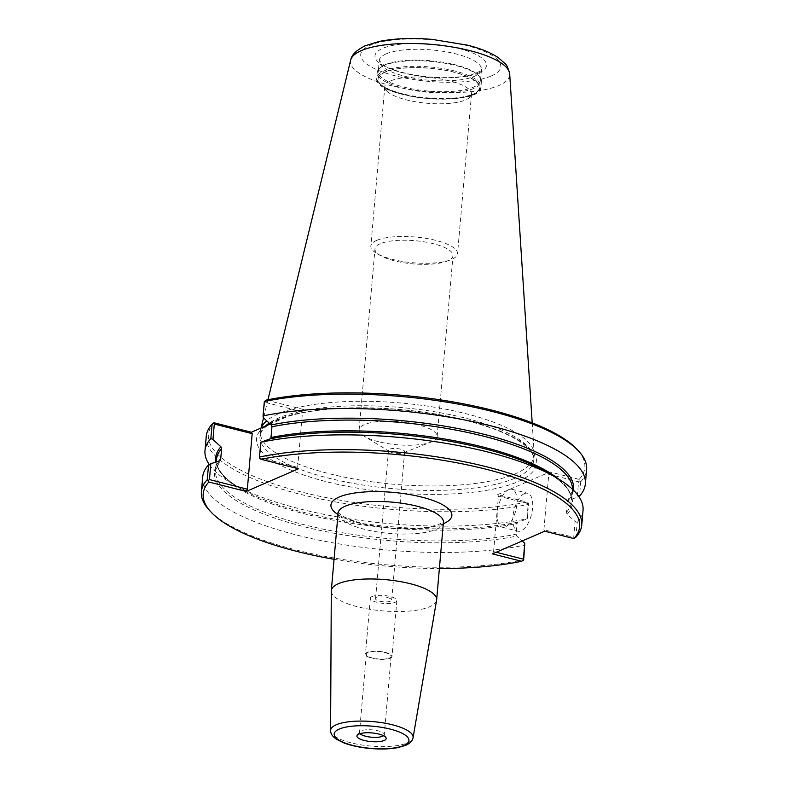 <?xml version="1.0" encoding="UTF-8"?>
<svg xmlns="http://www.w3.org/2000/svg" width="788" height="788" viewBox="0 0 788 788"><rect width="100%" height="100%" fill="white"/><g stroke="black" fill="none" stroke-linecap="round" stroke-linejoin="round"><path stroke-width="0.59" stroke-dasharray="3.94 2.96" d="M378.536 441.704A39.164 11.613 5 0 1 364.233 436.247A39.164 11.613 5 0 1 359.141 429.775A39.164 11.613 5 0 1 417.778 424.673A39.164 11.613 5 0 1 437.163 436.601A39.164 11.613 5 0 1 431.026 442.088A39.164 11.613 5 0 1 378.536 441.704M392.542 452.706A8.097 2.403 5 0 1 389.587 451.583A8.097 2.403 5 0 1 388.543 450.244A8.097 2.403 5 0 1 400.659 449.19A8.097 2.403 5 0 1 404.668 451.652A8.097 2.403 5 0 1 403.397 452.785A8.097 2.403 5 0 1 392.542 452.706M380.249 243.738A39.164 11.613 -175 0 0 374.97 248.87A39.164 11.613 -175 0 0 380.555 255.637A39.164 11.613 -175 0 0 394.364 260.798A39.164 11.613 -175 0 0 446.323 261.389A39.164 11.613 -175 0 0 452.992 255.696A39.164 11.613 -175 0 0 424.634 241.916A39.164 11.613 -175 0 0 380.249 243.738M387.666 597.659A8.097 2.403 5 0 1 391.675 600.121A8.097 2.403 5 0 1 383.401 601.815A8.097 2.403 5 0 1 375.551 598.713A8.097 2.403 5 0 1 387.666 597.659M331.295 591.03A52.865 15.681 -175 0 0 370.222 609.351A52.865 15.681 -175 0 0 429.519 606.799A52.865 15.681 -175 0 0 436.591 600.239M334.053 559.303A188.943 56.046 -175 0 0 439.389 568.512M383.549 735.716A12.431 3.684 -175 0 0 384.268 734.623A12.431 3.684 -175 0 0 384.12 733.943A12.431 3.684 -175 0 0 374.172 730.082A12.431 3.684 -175 0 0 361.17 730.821A12.431 3.684 -175 0 0 359.752 731.816A12.431 3.684 -175 0 0 359.495 732.456A12.431 3.684 -175 0 0 360.008 733.658M368.016 652.592A12.431 3.684 -175 0 0 366.341 654.217A12.431 3.684 -175 0 0 375.344 658.591A12.431 3.684 -175 0 0 389.43 658.019A12.431 3.684 -175 0 0 391.114 656.384A12.431 3.684 -175 0 0 382.101 652.011A12.431 3.684 -175 0 0 368.016 652.592M390.188 658.207A13.317 3.95 -175 0 0 391.991 656.463A13.317 3.95 -175 0 0 382.347 651.774A13.317 3.95 -175 0 0 367.257 652.395A13.317 3.95 -175 0 0 365.455 654.139A13.317 3.95 -175 0 0 375.108 658.827A13.317 3.95 -175 0 0 390.188 658.207M372.143 596.516A13.317 3.95 -175 0 0 370.35 598.259A13.317 3.95 -175 0 0 379.993 602.948A13.317 3.95 -175 0 0 395.084 602.327A13.317 3.95 -175 0 0 396.876 600.584A13.317 3.95 -175 0 0 387.233 595.895A13.317 3.95 -175 0 0 372.143 596.516M259.538 458.281L259.754 457.739L297.647 467.343L298.465 468.781M261.143 441.94L259.754 457.739M297.647 467.343L302.503 411.838L264.61 402.235L263.261 417.66M264.551 400.974L264.61 402.235M567.35 501.641A178.669 52.993 -175 0 0 572.472 490.697L567.754 500.666L577.21 497.228L578.559 481.803L548.763 474.248L543.907 529.763L573.703 537.308L575.092 521.508L567.153 514.229L566.414 512.397L567.35 501.641L568.375 500.252A179.644 53.288 -175 0 0 573.467 490.215M214.011 422.762A188.943 56.046 -175 0 0 301.932 492.136A188.943 56.046 -175 0 0 526.886 502.064L497.632 494.647L549.916 471.963L579.17 479.38L580.746 481.704L579.485 496.095L577.21 497.228M266.295 400.077L303.646 409.543L302.503 411.838M206.249 436.296A190.903 56.628 -175 0 0 319.8 498.834A190.903 56.628 -175 0 0 528.531 504.359L528.462 503.099L526.886 502.064M209.253 464.556A190.903 56.628 -175 0 0 232.204 483.655A190.903 56.628 -175 0 0 527.27 518.75L528.531 504.359M579.17 479.38A188.943 56.046 -175 0 0 577.023 449.377M264.689 426.456A140.589 41.705 -175 0 0 341.431 485.142A140.589 41.705 -175 0 0 521.764 479.843A140.589 41.705 -175 0 0 467.018 420.506A140.589 41.705 -175 0 0 290.329 415.325L303.646 409.543M209.263 510.151A190.903 56.628 -175 0 0 523.675 559.864M579.732 480.857L578.559 481.803M549.916 471.963L548.763 474.248M580.746 481.704A190.903 56.628 -175 0 0 586.607 469.569M543.907 529.763L544.725 531.201M573.703 537.308L574.718 538.165M575.092 521.508L577.18 522.444L575.89 537.209M577.18 522.444A190.903 56.628 -175 0 0 583.041 510.319M496.194 552.25L493.593 551.59L492.451 553.885M493.593 551.59L498.449 496.085L528.246 503.63L526.896 519.065L518.051 522.089L517.036 523.478L516.091 534.234L516.83 536.067L522.188 540.972M528.462 503.099L528.246 503.63M498.449 496.085L497.632 494.647M508.743 489.614A19.582 8.973 104.2 0 1 511.924 489.259A19.582 8.973 104.2 0 1 516.504 507.206A19.582 8.973 104.2 0 1 505.482 526.867A19.582 8.973 104.2 0 1 502.301 527.221A19.582 8.973 104.2 0 1 497.721 509.284A19.582 8.973 104.2 0 1 508.743 489.614M524.424 493.593A19.582 8.973 -75.8 0 0 513.402 513.254A19.582 8.973 -75.8 0 0 517.982 531.201A19.582 8.973 -75.8 0 0 521.163 530.846A19.582 8.973 -75.8 0 0 532.186 511.176A19.582 8.973 -75.8 0 0 527.605 493.239A19.582 8.973 -75.8 0 0 524.424 493.593M269.466 423.343A140.589 41.705 -175 0 1 290.329 415.325L270.235 424.043M202.683 477.036A190.903 56.628 -175 0 0 316.234 539.573A190.903 56.628 -175 0 0 524.966 545.099M376.703 240.389A43.517 12.903 -175 0 0 370.843 246.102A43.517 12.903 -175 0 0 377.048 253.618A43.517 12.903 -175 0 0 450.125 260.01A43.517 12.903 -175 0 0 451.682 259.39A43.517 12.903 -175 0 0 457.542 253.687A43.517 12.903 -175 0 0 426.022 238.37A43.517 12.903 -175 0 0 376.703 240.389M390.661 80.888A43.517 12.903 -175 0 0 384.8 86.601A43.517 12.903 -175 0 0 386.593 90.778A43.517 12.903 -175 0 0 423.018 102.844A43.517 12.903 -175 0 0 465.629 99.899A43.517 12.903 -175 0 0 469.008 97.988A43.517 12.903 -175 0 0 471.5 94.186A43.517 12.903 -175 0 0 439.98 78.879A43.517 12.903 -175 0 0 390.661 80.888M384.908 72.25A50.905 15.1 -175 0 0 380.151 83.814A50.905 15.1 -175 0 0 422.772 97.929A50.905 15.1 -175 0 0 472.613 94.471A50.905 15.1 -175 0 0 476.563 92.255A50.905 15.1 -175 0 0 450.106 71.314A50.905 15.1 -175 0 0 384.908 72.25M384.298 65.424A52.274 15.504 -175 0 0 380.249 67.709A52.274 15.504 -175 0 0 377.255 72.289A52.274 15.504 -175 0 0 415.118 90.679A52.274 15.504 -175 0 0 474.366 88.256A52.274 15.504 -175 0 0 481.409 81.4A52.274 15.504 -175 0 0 479.252 76.377A52.274 15.504 -175 0 0 435.488 61.878A52.274 15.504 -175 0 0 384.298 65.424M385.224 64.705A51.299 15.218 -175 0 0 381.244 66.95A51.299 15.218 -175 0 0 378.309 71.442A51.299 15.218 -175 0 0 415.463 89.487A51.299 15.218 -175 0 0 473.608 87.113A51.299 15.218 -175 0 0 480.522 80.376A51.299 15.218 -175 0 0 478.405 75.451A51.299 15.218 -175 0 0 435.449 61.228A51.299 15.218 -175 0 0 385.224 64.705M350.827 59.583A79.874 23.689 -175 0 0 350.709 60.026A79.874 23.689 -175 0 0 406.657 88.906A79.874 23.689 -175 0 0 498.902 85.488A79.874 23.689 -175 0 0 509.678 73.934M261.222 427.953A137.447 40.769 -175 0 0 260.611 429.815A137.447 40.769 -175 0 0 260.316 431.637A137.447 40.769 -175 0 0 359.87 480A137.447 40.769 -175 0 0 515.648 473.627A137.447 40.769 -175 0 0 534.175 455.602A137.447 40.769 -175 0 0 534.195 453.75A137.447 40.769 -175 0 0 431.617 406.756A137.447 40.769 -175 0 0 278.834 413.611A137.447 40.769 -175 0 0 266.708 420.812M443.417 522.365A52.865 15.681 5 0 1 364.273 529.25A52.865 15.681 5 0 1 338.091 513.146M337.973 514.515A60.696 18.006 -175 0 0 361.002 523.498A60.696 18.006 -175 0 0 443.299 523.725M330.596 730.525A41.4 12.283 -175 0 0 361.081 744.867A41.4 12.283 -175 0 0 407.514 742.867A41.4 12.283 -175 0 0 413.06 737.735M567.153 514.229A179.644 53.288 -175 0 0 546.764 472.13C560.396 479.695 572.265 490.569 571.536 501.454A178.669 52.993 -175 0 0 558.091 478.68M215.853 462.054A179.644 53.288 -175 0 0 241.276 488.875A179.644 53.288 -175 0 0 518.051 522.089M232.204 483.655L241.276 488.875C227.643 481.31 215.774 470.426 216.503 459.552A178.669 52.993 -175 0 0 322.075 517.933A178.669 52.993 -175 0 0 517.036 523.478M219.488 460.813A178.669 52.993 -175 0 0 215.557 470.308A178.669 52.993 -175 0 0 321.14 528.689A178.669 52.993 -175 0 0 516.091 534.234M219.655 460.753A179.644 53.288 -175 0 0 303.41 526.542A179.644 53.288 -175 0 0 516.83 536.067M266.285 425.313A137.447 40.769 -175 0 0 259.922 436.109A137.447 40.769 -175 0 0 359.476 484.472A137.447 40.769 -175 0 0 515.263 478.099A137.447 40.769 -175 0 0 533.781 460.064A137.447 40.769 -175 0 0 465.708 418.211A137.447 40.769 -175 0 0 278.44 418.083A137.447 40.769 -175 0 0 269.181 423.087M566.414 512.397A178.669 52.993 -175 0 0 571.536 501.454L572.472 490.697A178.669 52.993 -175 0 0 572.531 489.318M472.958 94.56A51.299 15.218 -175 0 0 454.459 72.21A51.299 15.218 -175 0 0 384.574 72.161A51.299 15.218 -175 0 0 403.062 94.511A51.299 15.218 -175 0 0 472.958 94.56M455.031 71.068A52.274 15.504 -175 0 0 383.805 71.018A52.274 15.504 -175 0 0 376.762 77.874A52.274 15.504 -175 0 0 414.626 96.264A52.274 15.504 -175 0 0 473.874 93.841A52.274 15.504 -175 0 0 480.926 86.985A52.274 15.504 -175 0 0 455.031 71.068M386.169 53.88A51.299 15.218 -175 0 0 379.255 60.607A51.299 15.218 -175 0 0 416.409 78.662A51.299 15.218 -175 0 0 474.553 76.278A51.299 15.218 -175 0 0 481.468 69.551A51.299 15.218 -175 0 0 456.065 53.929A51.299 15.218 -175 0 0 386.169 53.88M478.966 72.86A55.978 16.607 -175 0 0 458.793 48.472A55.978 16.607 -175 0 0 382.535 48.413A55.978 16.607 -175 0 0 402.707 72.801A55.978 16.607 -175 0 0 478.966 72.86M491.288 75.983A70.28 20.843 -175 0 0 465.954 45.359A70.28 20.843 -175 0 0 370.212 45.29A70.28 20.843 -175 0 0 395.546 75.914A70.28 20.843 -175 0 0 491.288 75.983M403.397 452.785L431.026 442.088M389.587 451.583L364.233 436.247M437.163 436.601L452.992 255.696M359.141 429.775L374.97 248.87M388.543 450.244L375.551 598.713M404.668 451.652L391.675 600.121M337.993 512.259L341.066 515.056C345.42 518.021 352.482 520.789 362.273 523.36C381.284 527.921 400.373 529.497 419.531 528.088C428.465 527.241 435.203 525.852 439.724 523.912L443.674 521.508M359.752 731.816L357.22 735.224M384.12 733.943L386.021 737.745M366.341 654.217L359.495 732.456M391.114 656.384L384.268 734.623M370.35 598.259L365.455 654.139M396.876 600.584L391.991 656.463M502.301 527.221L517.982 531.201M511.924 489.259L527.605 493.239M216.296 461.896L215.557 470.308L220.276 460.34M260.316 431.637L259.922 436.109C261.035 428.859 269.082 422.683 284.044 417.581C302.454 411.513 326.784 408.302 357.033 407.928C395.349 407.79 431.844 412.006 466.516 420.565C497.592 428.702 518.297 438.108 528.63 448.766C532.491 453.041 534.205 456.804 533.781 460.064L534.175 455.602M446.323 261.389L450.125 260.01M380.555 255.637L377.048 253.618M384.8 86.601L370.843 246.102M471.5 94.186L457.542 253.687M469.008 97.988L476.563 92.255M386.593 90.778L380.151 83.814M377.255 72.289L376.762 77.874C372.369 98.667 481.635 108.222 480.926 86.985L481.409 81.4M381.244 66.95L380.249 67.709M478.405 75.451L479.252 76.377M480.522 80.376L481.468 69.551C479.754 69.285 487.092 69.206 470.525 75.037C463.787 76.702 455.464 77.569 445.555 77.648C430.09 77.638 415.542 75.855 401.919 72.319C393.921 70.142 387.863 67.738 383.736 65.108L379.255 60.607L378.309 71.442M509.629 73.481L509.56 72.988M267.94 399.743L263.517 417.896M261.055 428.032L260.611 429.815M532.195 422.861L534.195 453.75"/><path stroke-width="1.18" d="M413.06 737.735L436.591 600.239A52.865 15.681 -175 0 0 436.641 599.865A52.865 15.681 -175 0 0 398.354 581.258A52.865 15.681 -175 0 0 338.436 583.711A52.865 15.681 -175 0 0 331.315 590.645A52.865 15.681 -175 0 0 331.295 591.03L330.596 730.525C330.507 733.579 332.457 736.475 336.446 739.233L343.893 742.917C351.202 745.655 359.87 747.497 369.877 748.462C380.407 749.398 389.715 749.132 397.792 747.645L405.712 745.33C410.184 743.291 412.636 740.759 413.06 737.735A41.4 12.283 -175 0 0 392.591 724.832A41.4 12.283 -175 0 0 336.19 724.793A41.4 12.283 -175 0 0 330.596 730.525M578.776 496.45L579.485 496.095A190.903 56.628 -175 0 0 585.346 483.97A190.903 56.628 -175 0 0 471.795 421.422A190.903 56.628 -175 0 0 263.064 415.906L263.261 417.66L271.2 424.939L271.939 426.771L271.003 437.527L269.979 438.916A179.644 53.288 -175 0 1 546.764 472.13L555.826 477.351A190.903 56.628 -175 0 1 583.041 510.319L581.751 525.084A190.903 56.628 -175 0 1 575.89 537.209L573.989 538.608A188.943 56.046 -175 0 0 486.068 469.234A188.943 56.046 -175 0 0 261.114 459.315L298.465 468.781L246.181 491.466L208.83 482A188.943 56.046 -175 0 0 210.977 511.993A188.943 56.046 -175 0 0 334.053 559.303M439.389 568.512A188.943 56.046 -175 0 0 521.705 561.292L523.675 559.864L524.769 543.336L523.39 559.145L496.194 552.25M573.989 538.608L544.725 531.201L492.451 553.885L521.705 561.292M384.209 740.474A14.696 4.364 -175 0 0 386.021 737.745A14.696 4.364 -175 0 0 374.261 733.185A14.696 4.364 -175 0 0 358.895 734.052A14.696 4.364 -175 0 0 357.22 735.224A14.696 4.364 -175 0 0 366.302 740.927A14.696 4.364 -175 0 0 384.209 740.474M360.008 733.658A12.431 3.684 -175 0 0 370.419 737.095A12.431 3.684 -175 0 0 382.594 736.258A12.431 3.684 -175 0 0 383.549 735.716M261.114 459.315L259.538 458.281L259.469 457.02L260.759 442.255L269.979 438.916M581.751 525.084A190.903 56.628 -175 0 0 468.2 462.546A190.903 56.628 -175 0 0 259.469 457.02M263.064 415.906L264.325 401.506L266.295 400.077A188.943 56.046 -175 0 1 577.023 449.377L578.737 451.228A190.903 56.628 -175 0 0 264.325 401.506M213.282 423.215L212.11 424.161L210.849 438.552L212.947 439.497L214.297 424.062L213.282 423.215L214.011 422.762L251.372 432.228L252.19 433.666L247.333 489.181L246.181 491.466M212.11 424.161A190.903 56.628 -175 0 0 206.249 436.296L204.988 450.687A190.903 56.628 -175 0 0 209.253 464.556M210.849 438.552A190.903 56.628 -175 0 0 204.988 450.687M214.297 424.062L252.19 433.666M251.372 432.228L270.235 424.043M247.333 489.181L209.441 479.577L208.268 480.522L208.83 482M209.441 479.577L210.82 463.768L208.544 464.9L207.254 479.675L208.268 480.522M207.254 479.675A190.903 56.628 -175 0 0 201.393 491.801A190.903 56.628 -175 0 0 209.263 510.151L210.977 511.993M210.82 463.768L219.655 460.753L220.679 459.355L221.615 448.608L220.886 446.766L212.947 439.497M219.655 460.753L220.276 460.34M585.346 483.97L586.607 469.569A190.903 56.628 -175 0 0 578.737 451.228M555.826 477.351A190.903 56.628 -175 0 0 260.759 442.255M523.449 560.406L523.39 559.145M522.188 540.972L524.769 543.336M269.466 423.343A140.589 41.705 -175 0 0 264.689 426.456M208.544 464.9A190.903 56.628 -175 0 0 202.683 477.036L201.393 491.801M532.195 422.861L509.688 73.934A79.874 23.689 -175 0 0 509.639 73.481A79.874 23.689 -175 0 0 470.111 50.688A79.874 23.689 -175 0 0 361.298 50.619A79.874 23.689 -175 0 0 350.827 59.583M266.708 420.812A137.447 40.769 -175 0 0 261.222 427.953M337.993 512.259L338.091 513.146A52.865 15.681 5 0 1 345.213 506.211A52.865 15.681 5 0 1 405.13 503.759A52.865 15.681 5 0 1 443.417 522.365L443.674 521.508M443.299 523.725A60.696 18.006 -175 0 0 422.151 497.198A60.696 18.006 -175 0 0 339.116 497.051A60.696 18.006 -175 0 0 337.973 514.515M403.86 745.448A37.499 11.121 -175 0 0 390.336 729.117A37.499 11.121 -175 0 0 339.254 729.077A37.499 11.121 -175 0 0 352.768 745.418A37.499 11.121 -175 0 0 403.86 745.448M573.467 490.215A179.644 53.288 -175 0 0 468.919 430.78A179.644 53.288 -175 0 0 271.2 424.939M220.886 446.766A179.644 53.288 -175 0 0 215.853 462.054M221.615 448.608A178.669 52.993 -175 0 0 216.503 459.552L216.296 461.896M220.679 459.355A178.669 52.993 -175 0 0 219.488 460.813M269.181 423.087A137.447 40.769 -175 0 0 266.285 425.313M572.531 489.318A178.669 52.993 -175 0 0 464.782 431.863A178.669 52.993 -175 0 0 271.939 426.771M558.091 478.68A178.669 52.993 -175 0 0 271.003 437.527M338.091 513.146L331.315 590.645M443.417 522.365L436.641 599.865M509.629 73.481C508.063 67.837 506.566 64.586 505.147 63.71L498.282 57.632C490.668 52.56 480.424 48.403 467.55 45.182L432.267 39.4C411.947 37.716 394.148 38.425 378.861 41.528L364.765 45.95C356.284 50.402 351.645 54.943 350.837 59.583M350.699 60.026L267.94 399.743M263.517 417.896L261.055 428.032"/></g></svg>
